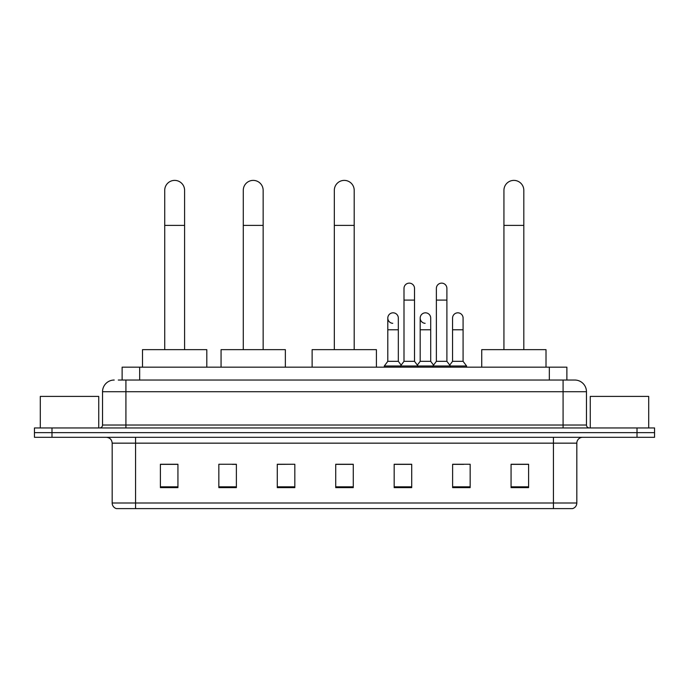 <?xml version="1.0" encoding="UTF-8"?>
<svg xmlns="http://www.w3.org/2000/svg" width="689" height="689" viewBox="0 0 689 689"><rect width="100%" height="100%" fill="white"/><g stroke="black" fill="none" stroke-linecap="round" stroke-linejoin="round"><path stroke-width="1.03" d="M122.125 380.035L122.125 367.177L566.875 367.177L566.875 380.035M118.586 380.035L574.772 380.035A11.687 11.687 0 0 1 586.46 391.722L586.46 425.035C586.615 426.792 587.596 427.766 589.388 427.955M118.319 380.035L125.915 380.035L125.915 391.722L102.54 391.722L102.54 425.035A2.92 2.92 0 0 1 99.612 427.955M114.228 380.035A11.687 11.687 0 0 0 102.54 391.722M51.985 427.955L34.45 427.955L34.45 432.632L51.985 432.632L34.45 432.632L34.45 437.308L51.985 437.308L51.985 432.632L637.015 432.632L51.985 432.632L51.985 427.955L637.015 427.955L637.015 432.632L654.55 432.632L637.015 432.632L637.015 437.308L51.985 437.308M637.015 437.308L654.55 437.308L654.55 427.955L637.015 427.955M586.46 391.722L563.085 391.722L563.085 380.035L574.772 380.035M576.822 503.004C576.659 505.804 575.255 507.672 572.611 508.611L553.439 508.611L553.439 503.004L576.822 503.004L576.822 443.156A5.848 5.848 0 0 1 582.661 437.308M553.439 508.611L116.389 508.611A5.848 5.848 0 0 1 112.178 503.004L112.178 443.156C111.833 439.608 109.887 437.661 106.339 437.308M528.601 487.631L528.601 464.257L511.066 464.257L511.066 487.631L528.601 487.631M470.156 487.631L470.156 464.257L452.621 464.257L452.621 487.631L470.156 487.631M411.712 487.631L411.712 464.257L394.177 464.257L394.177 487.631L411.712 487.631M177.934 487.631L177.934 464.257L160.399 464.257L160.399 487.631L177.934 487.631M236.379 487.631L236.379 464.257L218.844 464.257L218.844 487.631L236.379 487.631M294.823 487.631L294.823 464.257L277.288 464.257L277.288 487.631L294.823 487.631M353.268 487.631L353.268 464.257L335.732 464.257L335.732 487.631L353.268 487.631M452.621 464.369L463.671 464.369M294.823 464.257L277.288 464.369L294.823 464.257M232.167 464.369L236.379 464.369M403.409 464.369L398.914 464.369M353.268 464.369L335.732 464.369M177.934 464.369L160.399 464.369M411.712 464.369L394.177 464.369M528.601 464.369L511.066 464.369M98.742 427.955L98.742 396.399L40.298 396.399L40.298 427.955M164.723 349.642L164.723 190.319A9.939 9.939 0 0 1 174.661 180.389A9.939 9.939 0 0 1 184.592 190.319A9.939 9.939 0 0 0 174.661 180.389M184.592 349.642L184.592 190.319M206.803 367.177L206.803 349.642L142.511 349.642L142.511 367.177M243.277 349.642L243.277 190.319A9.939 9.939 0 0 1 253.207 180.389A9.939 9.939 0 0 1 263.146 190.319A9.939 9.939 0 0 0 253.207 180.389M263.146 349.642L263.146 190.319M285.358 367.177L285.358 349.642L221.066 349.642L221.066 367.177M334.329 349.642L334.329 190.319A9.939 9.939 0 0 1 344.267 180.389A9.939 9.939 0 0 1 354.198 190.319A9.939 9.939 0 0 0 344.267 180.389M354.198 349.642L354.198 190.319M376.409 367.177L376.409 349.642L312.126 349.642L312.126 367.177M503.935 349.642L503.935 190.319A9.939 9.939 0 0 1 513.873 180.389A9.939 9.939 0 0 1 523.812 190.319A9.939 9.939 0 0 0 513.873 180.389M523.812 349.642L523.812 190.319M546.015 367.177L546.015 349.642L481.732 349.642L481.732 367.177M403.995 300.085L414.52 300.085L414.52 361.329L403.995 361.329L403.995 288.39A5.262 5.262 0 0 1 409.585 283.145A5.262 5.262 0 0 1 414.52 288.39A5.262 5.262 0 0 0 409.585 283.145M403.995 361.329L400.49 366.005L400.49 367.177M414.52 361.329L418.025 366.005L384.298 366.005L384.298 367.177M436.378 361.329L436.378 300.085L446.894 300.085L446.894 361.329L436.378 361.329L432.873 366.005L418.025 366.005L418.025 367.177M436.378 300.085L436.378 288.39A5.262 5.262 0 0 1 441.968 283.145A5.262 5.262 0 0 1 446.894 288.39A5.262 5.262 0 0 0 441.968 283.145M446.894 361.329L450.399 366.005L432.873 366.005L432.873 367.177M463.086 361.329L463.086 329.773L452.561 329.773L452.561 361.329L463.086 361.329L466.591 366.005L450.399 366.005L450.399 367.177M392.739 323.33A5.262 5.262 0 0 1 387.804 318.085A5.262 5.262 0 0 1 393.402 312.832A5.262 5.262 0 0 1 398.328 318.085L398.328 329.773L387.804 329.773L387.804 318.085M398.328 329.773L398.328 361.329L387.804 361.329L387.804 329.773M387.804 361.329L384.298 366.005M398.328 361.329L401.162 365.11M425.113 323.33A5.262 5.262 0 0 1 420.187 318.085A5.262 5.262 0 0 1 425.776 312.832A5.262 5.262 0 0 1 430.703 318.085L430.703 329.773L420.187 329.773L420.187 318.085M430.703 329.773L430.703 361.329L420.187 361.329L420.187 329.773M420.187 361.329L417.353 365.11M430.703 361.329L433.545 365.11M452.561 329.773L452.561 318.085A5.262 5.262 0 0 1 458.159 312.832A5.262 5.262 0 0 1 463.086 318.085L463.086 329.773M452.561 361.329L449.728 365.11M466.591 366.005L466.591 367.177M648.702 427.955L648.702 396.399L590.258 396.399L590.258 427.955M139.66 380.035L139.66 367.177M549.34 380.035L549.34 367.177M125.915 427.955L125.915 425.035L586.46 425.035M102.54 425.035L125.915 425.035L125.915 391.722L563.085 391.722L563.085 427.955M553.439 437.308L553.439 443.156L112.178 443.156M576.822 443.156L553.439 443.156L553.439 503.004L135.561 503.004L135.561 508.611M112.178 503.004L135.561 503.004L135.561 437.308M353.268 486.822L335.732 486.822M294.823 486.822L277.288 486.822M236.379 486.822L218.844 486.822M177.934 486.822L160.399 486.822M411.712 486.822L394.177 486.822M470.156 486.822L452.621 486.822M528.601 486.822L511.066 486.822M164.723 225.389L184.592 225.389M243.277 225.389L263.146 225.389M334.329 225.389L354.198 225.389M503.935 225.389L523.812 225.389M414.52 300.085L414.52 288.39M446.894 300.085L446.894 288.39"/></g></svg>
